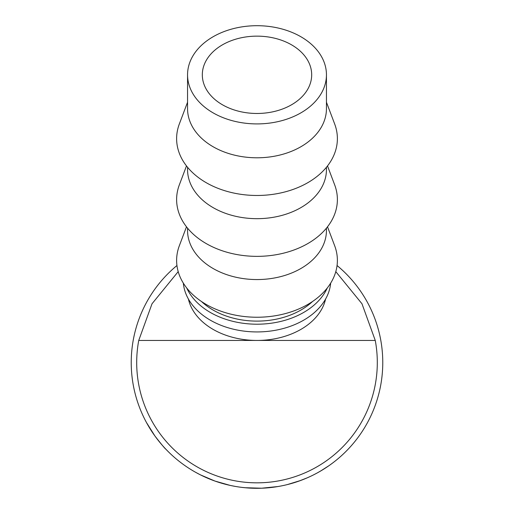 <?xml version="1.0" encoding="UTF-8"?>
<svg xmlns="http://www.w3.org/2000/svg" width="514" height="514" viewBox="0 0 514 514"><rect width="100%" height="100%" fill="white"/><g stroke="black" fill="none" stroke-linecap="round" stroke-linejoin="round"><path stroke-width="0.77" d="M257 36.141A54.683 38.666 0 0 0 202.317 74.806A54.683 38.666 0 0 0 257 113.472A54.683 38.666 0 0 0 311.683 74.806A54.683 38.666 0 0 0 257 36.141M335.796 271.63L361.978 303.774L375.259 340.441L257 340.441A69.448 49.106 0 0 0 325.587 299.045M375.259 340.441A120.302 120.302 0 0 1 257 482.832A120.302 120.302 0 0 1 138.741 340.441L152.022 303.774L178.204 271.63M330.907 464.296L329.159 465.543M320.344 471.184L328.742 465.832M327.437 466.725L326.57 467.303M324.52 468.639L323.679 469.166M322.914 469.642L322.085 470.149M322.027 470.188L317.479 472.803M303.324 479.459L300.433 480.564M298.448 481.277L297.156 481.714M296.405 481.971L295.158 482.37M293.635 482.845L293.07 483.019M292.787 483.102L287.84 484.458M300.696 480.468L287.262 484.606M261.684 488.21L260.399 488.255M259.975 488.268L257.977 488.294M257.675 488.3L247.575 487.947M247.17 487.914L241.805 487.381M281.518 485.891L278.068 486.52M275.549 486.925L267.839 487.831M263.733 488.12L262.795 488.165M235.65 486.475L230.69 485.518M230.208 485.415L215.019 481.085L200.524 474.91A125.769 125.769 0 0 1 200.081 474.685L195.596 472.289M168.207 451.6L165.861 449.204C164.943 448.594 161.287 444.186 154.907 435.981L146.439 422.482M163.246 446.364L162.083 445.047M159.301 441.732L156.841 438.596M156.108 437.62L155.177 436.354M153.609 434.137L152.343 432.28M150.73 429.794L148.899 426.813M337.055 265.532A125.769 125.769 0 0 1 257 488.3A125.769 125.769 0 0 1 176.944 265.532M186.736 288.013A73.823 52.197 0 0 0 257 324.205A73.823 52.197 0 0 0 327.264 288.013M183.337 283.156A73.823 52.197 0 0 0 257 331.935A73.823 52.197 0 0 0 330.663 283.156M257 123.913A69.448 49.106 0 0 0 326.448 74.806A69.448 49.106 0 0 0 257 25.7A69.448 49.106 0 0 0 187.552 74.806A69.448 49.106 0 0 0 257 123.913M326.448 74.806L326.448 108.685A69.448 49.106 180 0 1 257 157.792A69.448 49.106 180 0 1 187.552 108.685L187.552 74.806M326.448 102.235L334.659 123.958A80.383 56.842 180 0 1 257 195.474A80.383 56.842 180 0 1 179.341 123.958L187.552 102.235M326.448 167.262L326.448 169.569A69.448 49.106 180 0 1 257 218.675A69.448 49.106 180 0 1 187.552 169.569L187.552 167.262M327.508 165.932L334.659 184.841A80.383 56.842 180 0 1 257 256.357A80.383 56.842 180 0 1 179.341 184.841L186.492 165.932M326.448 228.145L326.448 230.452A69.448 49.106 180 0 1 257 279.558A69.448 49.106 180 0 1 187.552 230.452L187.552 228.145M327.508 226.815L334.659 245.731A80.383 56.842 180 0 1 257 317.241A80.383 56.842 180 0 1 179.341 245.731L186.492 226.815M201.501 301.519A69.448 49.106 0 0 0 257 321.109A69.448 49.106 0 0 0 312.499 301.519M278.138 486.514L261.632 488.216L244.889 487.715M307.224 477.834L299.039 481.065M297.677 481.541L291.271 483.539M188.413 299.045A69.448 49.106 0 0 0 257 340.441L138.741 340.441"/></g></svg>
